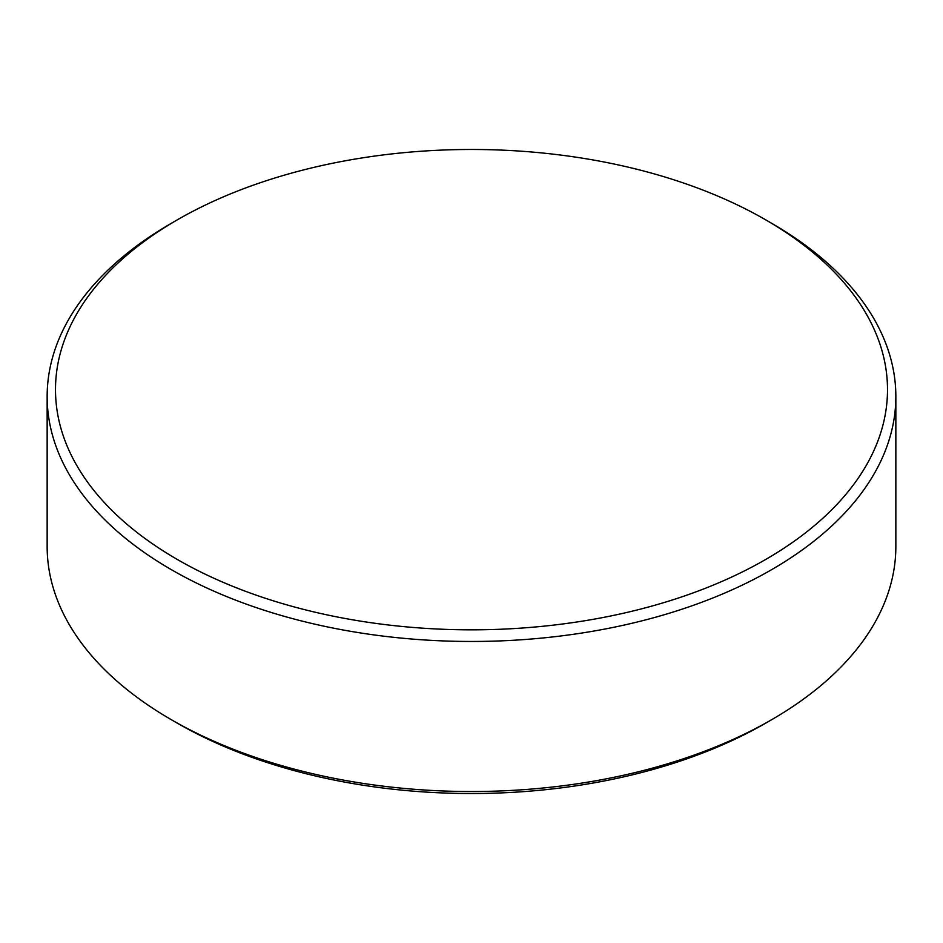 <?xml version="1.0" encoding="UTF-8"?>
<svg xmlns="http://www.w3.org/2000/svg" width="943" height="943" viewBox="0 0 943 943"><rect width="100%" height="100%" fill="white"/><g stroke="black" fill="none" stroke-linecap="round" stroke-linejoin="round"><path stroke-width="1.41" d="M771.563 719.757L765.657 723.175A415.993 240.17 180 0 1 177.343 723.175L171.437 719.768A424.35 244.991 0 0 0 771.563 719.757A424.35 244.991 0 0 0 895.85 546.527L895.85 396.473A424.35 244.991 180 0 1 633.896 622.816A424.35 244.991 180 0 1 171.437 569.713A424.35 244.991 180 0 1 47.15 396.473A424.35 244.991 180 0 1 171.437 223.243L177.343 219.825A415.993 240.17 0 0 0 177.343 559.482A415.993 240.17 0 0 0 765.657 559.482A415.993 240.17 0 0 0 765.657 219.825L771.563 223.232A424.35 244.991 180 0 1 771.563 223.243A424.35 244.991 180 0 1 895.85 396.473M177.343 723.175L171.437 719.768A424.35 244.991 0 0 0 171.437 719.768A424.35 244.991 0 0 1 47.15 546.527L47.15 396.473M771.563 223.243L765.657 219.825A415.993 240.17 0 0 0 177.343 219.825"/></g></svg>
